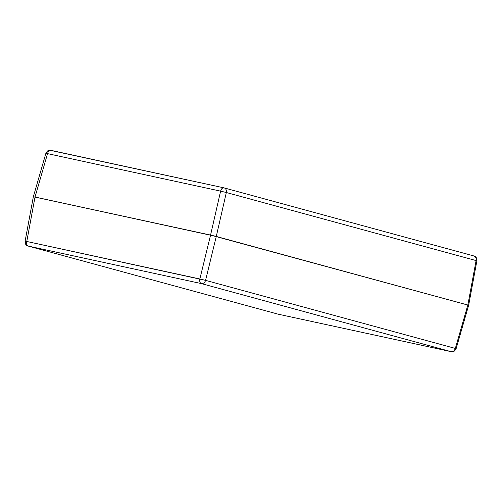 <?xml version="1.0" encoding="UTF-8"?>
<svg xmlns="http://www.w3.org/2000/svg" width="502" height="502" viewBox="0 0 502 502"><rect width="100%" height="100%" fill="white"/><g stroke="black" fill="none" stroke-linecap="round" stroke-linejoin="round"><path stroke-width="0.75" d="M33.352 196.74L214.379 235.965L468.648 305.26L216.28 236.455L205.569 280.354L455.333 348.419L467.858 305.015L455.333 348.419L205.569 280.354L216.28 236.455L35.021 197.041L26.782 241.475L199.852 278.98L210.564 235.08L199.852 278.98L205.569 280.354A4.204 3.376 105.2 0 1 201.34 283.586L451.103 351.651L278.033 314.152L28.269 246.087L201.34 283.586L451.103 351.651A4.204 3.376 -74.8 0 0 455.333 348.419L456.111 348.727L468.655 305.266L214.379 235.965L33.352 196.74M277.757 314.076A4.204 3.376 -74.8 0 0 277.895 314.114L278.033 314.152A4.204 2.51 102.2 0 0 278.108 314.17L451.179 351.67A4.204 2.51 -77.8 0 1 451.103 351.651L452.22 351.764C452.98 351.325 453.67 352.755 456.111 348.727L455.333 348.419C454.517 350.772 453.105 351.852 451.103 351.651L278.033 314.152L28.131 246.049A4.204 3.376 -74.8 0 0 28.269 246.087A4.204 3.376 105.2 0 1 28.131 246.049A4.204 3.376 105.2 0 1 25.903 241.424L26.782 241.475A4.204 2.51 102.2 0 0 28.269 246.087L201.34 283.586A4.204 2.51 -77.8 0 1 199.852 278.98A4.204 2.51 102.2 0 0 201.34 283.586A4.204 3.376 -74.8 0 0 205.569 280.354L26.782 241.475L35.021 197.041L33.396 196.728L210.564 235.08L220.616 191.143L47.546 153.637L35.021 197.041L47.546 153.637L45.889 153.273L47.546 153.637A4.204 2.51 -77.8 0 1 50.821 150.33A4.204 2.51 -77.8 0 1 50.897 150.349A4.204 2.51 102.2 0 0 50.821 150.33A4.204 2.51 102.2 0 0 47.546 153.637L220.616 191.143L210.564 235.08L467.858 305.015L476.097 260.576L226.333 192.517L216.28 236.455L226.333 192.517L220.616 191.143A4.204 2.51 -77.8 0 1 223.892 187.83A4.204 2.51 -77.8 0 1 223.967 187.848A4.204 2.51 102.2 0 0 223.892 187.83A4.204 2.51 102.2 0 0 220.616 191.143L226.333 192.517A4.204 3.376 -74.8 0 0 224.105 187.886A4.204 3.376 -74.8 0 0 223.967 187.848A4.204 3.376 105.2 0 1 224.105 187.886A4.204 3.376 105.2 0 1 226.333 192.517L476.097 260.576L467.858 305.015L468.604 305.272M277.895 314.114A4.204 3.376 -74.8 0 0 278.033 314.152L28.269 246.087A4.204 2.51 -77.8 0 1 26.782 241.475L25.1 241.23L33.345 196.734L45.889 153.273C48.33 149.245 49.02 150.675 49.78 150.236L223.892 187.83L473.869 255.951A4.204 3.376 -74.8 0 0 473.731 255.913L474.792 256.321C475.275 257.055 476.523 256.089 476.9 260.77L476.856 260.776M223.817 187.817L50.897 150.349M473.731 255.913C475.632 256.56 476.417 258.116 476.097 260.576A4.204 3.376 -74.8 0 0 473.869 255.951M28.131 246.049L27.208 245.679C26.725 244.945 25.476 245.911 25.1 241.23M476.9 260.77L468.655 305.266"/></g></svg>
